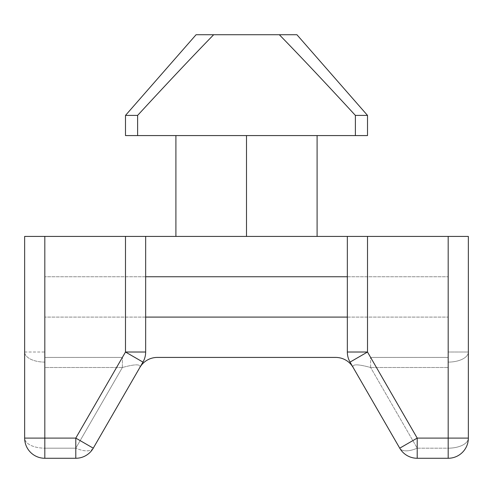 <?xml version="1.0" encoding="UTF-8"?>
<svg xmlns="http://www.w3.org/2000/svg" width="493" height="493" viewBox="0 0 493 493"><rect width="100%" height="100%" fill="white"/><g stroke="black" fill="none" stroke-linecap="round" stroke-linejoin="round"><path stroke-width="0.37" stroke-dasharray="2.46 1.85" d="M448.18 458.268L448.18 448.18A20.17 10.082 180 0 0 468.35 438.098A20.17 20.17 0 0 1 448.18 458.268L417.207 458.268L448.18 458.268A20.17 20.17 0 0 0 468.35 438.098A20.17 10.082 180 0 1 448.18 448.18L448.18 458.268L448.18 438.098L468.35 438.098A20.17 20.17 0 0 1 448.18 458.268L417.207 458.268A20.17 20.17 0 0 1 399.737 448.18A20.17 20.17 0 0 0 417.207 458.268A20.17 20.17 0 0 1 399.737 448.18A20.17 9.022 150 0 0 417.207 448.18A20.17 9.022 150 0 1 399.737 448.18L353.161 367.507C351.854 363.982 357.678 363.982 370.631 367.507C357.678 363.982 351.854 363.982 353.161 367.507L399.737 448.18L353.161 367.507A20.17 20.17 0 0 0 335.696 357.425A20.17 20.17 0 0 1 353.161 367.507A20.17 20.17 0 0 0 335.696 357.425L157.304 357.425A20.17 20.17 0 0 0 139.839 367.507L93.263 448.18L139.839 367.507A20.17 20.17 0 0 1 157.304 357.425M44.82 357.425L122.369 357.425L44.82 357.425L44.82 367.507L44.82 357.425M448.18 357.425L370.631 357.425L448.18 357.425L448.18 367.507L448.18 357.425M125.493 115.405L137.615 115.405C167.337 83.132 192.683 56.245 213.666 34.732L196.078 34.732M125.493 135.575L137.615 135.575L137.615 115.405M296.922 34.732L279.334 34.732C300.317 56.245 325.663 83.132 355.385 115.405L355.385 135.575L367.507 135.575M213.666 34.732L279.334 34.732M367.507 115.405L355.385 115.405M137.615 135.575L355.385 135.575M317.091 135.575L246.5 135.575L317.091 135.575L317.091 236.418L246.5 236.418L317.091 236.418M175.909 135.575L246.5 135.575L175.909 135.575L175.909 236.418L246.5 236.418L175.909 236.418M93.263 448.18A20.17 9.022 -150 0 1 75.793 448.18A20.17 9.022 -150 0 0 93.263 448.18A20.17 20.17 0 0 1 75.793 458.268L44.82 458.268A20.17 20.17 0 0 1 24.65 438.098L44.82 438.098L44.82 458.268L75.793 458.268A20.17 20.17 0 0 0 93.263 448.18A20.17 20.17 0 0 1 75.793 458.268L75.793 438.098L93.263 448.18L139.839 367.507C141.146 363.982 135.322 363.982 122.369 367.507C135.322 363.982 141.146 363.982 139.839 367.507L142.958 362.102A20.17 20.17 0 0 0 145.657 352.02L145.657 317.091L347.343 317.091L347.343 276.752L145.657 276.752L145.657 236.418L347.343 236.418L347.343 276.752L448.18 276.752L347.343 276.752L347.343 352.02A20.17 20.17 0 0 0 347.423 353.814A20.17 20.17 0 0 1 347.343 352.02L367.507 352.02L350.042 362.102A20.17 20.17 0 0 1 348.076 357.425M353.161 367.507L350.042 362.102M347.343 317.091L448.18 317.091L347.343 317.091L347.343 276.752M145.657 317.091L44.82 317.091L145.657 317.091L145.657 276.752L145.657 317.091L145.657 276.752L44.82 276.752L145.657 276.752M142.958 362.102L125.493 352.02L125.493 236.418L24.65 236.418L44.82 236.418L24.65 236.418L24.65 352.02L44.82 352.02L44.82 317.091L44.82 352.02L24.65 352.02L24.65 438.098A20.17 10.082 180 0 0 44.82 448.18L44.82 367.507L122.369 367.507L122.369 357.425L122.369 367.507L75.793 448.18L44.82 448.18A20.17 10.082 180 0 1 24.65 438.098L24.65 352.02A20.17 10.082 0 0 0 44.82 362.102L44.82 352.02L44.82 362.102A20.17 10.082 0 0 1 24.65 352.02L24.65 438.098A20.17 20.17 0 0 0 44.82 458.268L44.82 448.18L44.82 458.268L75.793 458.268L75.793 448.18L75.793 458.268M125.493 236.418L145.657 236.418M44.82 236.418L44.82 438.098L75.793 438.098L125.493 352.02L145.657 352.02A20.17 20.17 0 0 1 145.577 353.814M347.343 236.418L468.35 236.418M370.631 367.507L370.631 357.425L370.631 367.507L448.18 367.507L448.18 317.091L448.18 362.102A20.17 10.082 -0 0 0 468.35 352.02L448.18 352.02L468.35 352.02A20.17 10.082 -0 0 1 448.18 362.102L448.18 448.18L417.207 448.18L370.631 367.507L417.207 448.18L448.18 448.18L448.18 367.507L370.631 367.507M448.18 276.752L448.18 317.091L448.18 276.752M399.737 448.18L417.207 438.098L417.207 458.268M246.5 236.418L246.5 135.575M44.82 317.091L44.82 276.752L44.82 317.091M122.369 367.507L44.82 367.507L44.82 448.18L75.793 448.18L122.369 367.507M367.507 236.418L367.507 352.02L417.207 438.098L448.18 438.098L448.18 236.418"/><path stroke-width="0.74" d="M157.304 357.425A20.17 20.17 0 0 0 139.839 367.507A20.17 20.17 0 0 1 157.304 357.425L335.696 357.425A20.17 20.17 0 0 1 353.161 367.507L399.737 448.18A20.17 20.17 0 0 0 417.207 458.268L448.18 458.268A20.17 20.17 0 0 0 468.35 438.098L468.35 236.418L448.18 236.418L448.18 458.268M137.615 115.405L137.615 135.575L125.493 135.575L125.493 115.405L137.615 115.405C167.337 83.132 192.683 56.245 213.666 34.732L196.078 34.732L125.493 115.405M355.385 115.405L367.507 115.405L367.507 135.575L355.385 135.575L355.385 115.405C325.663 83.132 300.317 56.245 279.334 34.732L213.666 34.732M279.334 34.732L296.922 34.732L367.507 115.405M355.385 135.575L137.615 135.575M317.091 236.418L317.091 135.575M175.909 236.418L175.909 135.575M353.161 367.507L350.042 362.102A20.17 20.17 0 0 1 347.423 353.814A20.17 20.17 0 0 0 348.076 357.425M145.657 276.752L347.343 276.752L347.343 236.418L145.657 236.418L145.657 352.02A20.17 20.17 0 0 1 142.958 362.102L93.263 448.18L75.793 438.098L75.793 458.268A20.17 20.17 0 0 0 93.263 448.18M350.042 362.102L367.507 352.02L347.343 352.02A20.17 20.17 0 0 0 347.423 353.814A20.17 20.17 0 0 1 347.343 352.02L347.343 317.091L145.657 317.091M145.657 236.418L24.65 236.418L24.65 438.098A20.17 20.17 0 0 0 44.82 458.268L44.82 438.098L24.65 438.098A20.17 20.17 0 0 0 44.82 458.268L75.793 458.268M417.207 458.268L417.207 438.098L367.507 352.02L367.507 236.418L347.343 236.418M367.507 236.418L448.18 236.418M145.577 353.814A20.17 20.17 0 0 0 145.657 352.02L125.493 352.02L142.958 362.102M468.35 236.418L468.35 438.098L468.35 236.418L468.35 438.098L417.207 438.098L399.737 448.18M347.343 317.091L347.343 276.752M246.5 236.418L246.5 135.575M125.493 236.418L125.493 352.02L75.793 438.098L44.82 438.098L44.82 236.418"/></g></svg>
